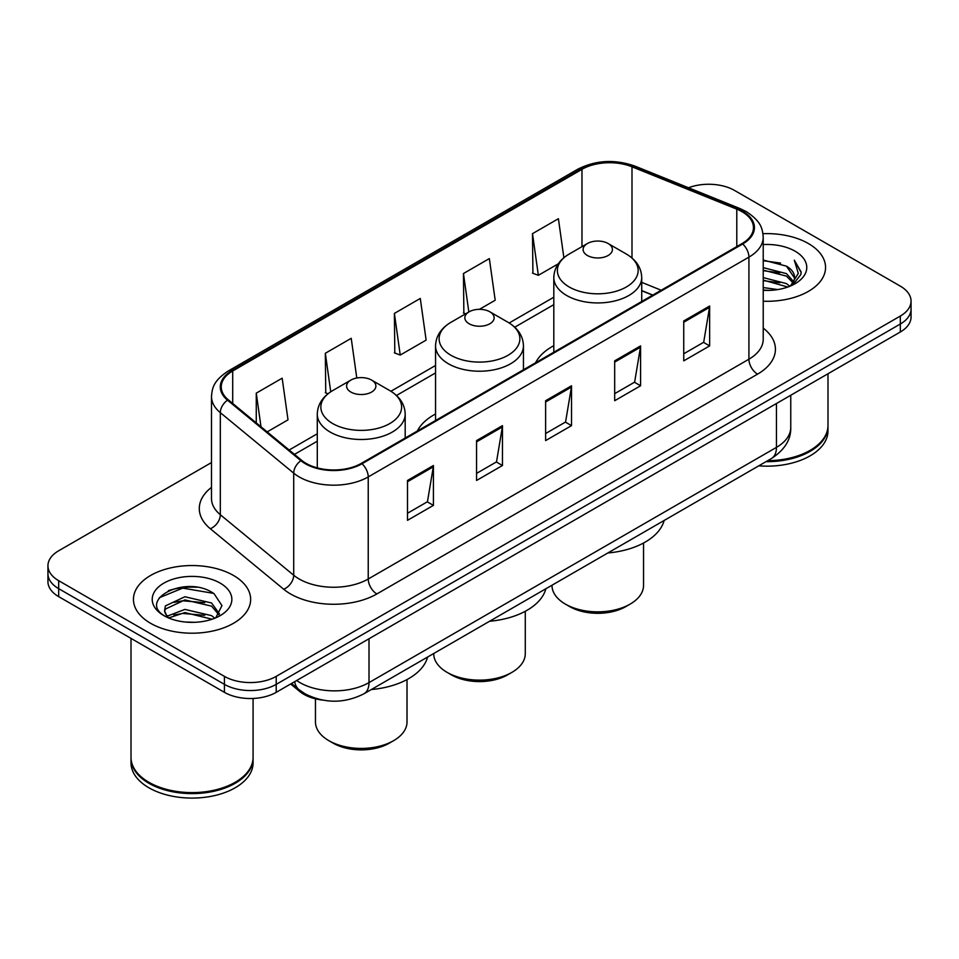 <?xml version="1.0" encoding="UTF-8"?>
<svg xmlns="http://www.w3.org/2000/svg" width="959" height="959" viewBox="0 0 959 959"><rect width="100%" height="100%" fill="white"/><g stroke="black" fill="none" stroke-linecap="round" stroke-linejoin="round"><path stroke-width="1.44" d="M435.554 413.976A64.697 37.353 0 0 0 417.333 431.023M553.811 345.696A64.697 37.353 0 0 0 535.601 362.754M652.647 295.168L641.715 290.745M322.476 700.082A36.622 21.146 180 0 1 299.747 691.487L290.649 683.983M196.931 587.268A48.837 28.195 0 0 0 168.352 590.672M211.495 462.562L58.679 550.778A36.622 21.146 0 0 0 47.95 565.738L47.95 581.681A36.622 21.146 0 0 0 58.679 596.63L224.418 692.326A36.622 21.146 0 0 0 276.216 692.326L900.321 331.994A36.622 21.146 0 0 0 911.05 317.045L911.05 309.074A36.622 21.146 0 0 1 900.321 324.022A36.622 21.146 0 0 0 911.05 309.074L911.05 301.09A36.622 21.146 0 0 0 900.321 286.142L734.582 190.457A36.622 21.146 0 0 0 688.514 187.76M47.95 565.738A36.622 21.146 0 0 0 58.679 580.686L224.418 676.371A36.622 21.146 0 0 0 276.216 676.371L276.216 684.354L900.321 324.022L276.216 684.354A36.622 21.146 0 0 1 224.418 684.354A36.622 21.146 0 0 0 276.216 684.354L276.216 692.326M58.679 580.686L58.679 588.658L224.418 684.354L58.679 588.658A36.622 21.146 0 0 1 47.95 573.71A36.622 21.146 0 0 0 58.679 588.658L58.679 596.63M808.389 243.538A58.595 33.829 0 0 0 762.968 233.696A58.595 33.829 0 0 1 808.389 243.538A58.595 33.829 0 0 1 825.555 267.453A58.595 33.829 0 0 0 808.389 243.538M233.481 575.448A58.595 33.829 0 0 0 169.623 568.124A58.595 33.829 0 0 0 133.445 599.375A58.595 33.829 0 0 0 150.611 623.302A58.595 33.829 0 0 0 214.468 630.626A58.595 33.829 0 0 0 250.647 599.375A58.595 33.829 0 0 0 233.481 575.448A58.595 33.829 0 0 0 169.623 568.124A58.595 33.829 0 0 0 133.445 599.375A58.595 33.829 0 0 0 150.611 623.302A58.595 33.829 0 0 0 214.468 630.626A58.595 33.829 0 0 0 250.647 599.375A58.595 33.829 0 0 0 233.481 575.448M742.002 211.687A39.067 22.548 180 0 1 753.45 227.631A39.067 22.548 180 0 1 742.002 243.586L361.327 463.365A39.067 22.548 180 0 1 301.701 460.356L228.326 399.855A39.067 22.548 180 0 1 221.253 386.921A39.067 22.548 180 0 1 232.701 370.965L581.969 169.323A39.067 22.548 180 0 1 631.993 166.794L736.788 209.158A39.067 22.548 180 0 1 742.002 211.687M742.698 211.28A40.038 23.124 0 0 0 737.351 208.69L632.556 166.327A40.038 23.124 0 0 0 581.274 168.916L232.006 370.57A40.038 23.124 0 0 0 227.523 400.179L300.898 460.68A40.038 23.124 0 0 0 362.011 463.76L742.698 243.982A40.038 23.124 0 0 0 742.698 211.28M407.503 480.459L407.503 520.329L433.408 505.381L433.408 465.511L407.503 480.459M407.503 513.257L427.45 501.737L433.3 466.829A9.77 5.634 -120 0 0 433.408 465.511M427.282 501.845L433.408 505.381M476.563 440.589L476.563 480.459L502.456 465.511L502.456 425.64L476.563 440.589M476.563 473.386L496.51 461.878L502.36 426.959A9.77 5.634 -120 0 0 502.456 425.64M496.33 461.974L502.456 465.511M683.743 320.977L683.743 360.848L709.636 345.899L709.636 306.029L683.743 320.977M683.743 353.775L703.69 342.267L709.528 307.348A9.77 5.634 -120 0 0 709.636 306.029M703.51 342.363L709.636 345.899M614.683 360.848L614.683 400.718L640.576 385.77L640.576 345.899L614.683 360.848M614.683 393.646L634.63 382.138L640.468 347.218A9.77 5.634 -120 0 0 640.576 345.899M634.45 382.233L640.576 385.77M545.623 400.718L545.623 440.589L571.516 425.64L571.516 385.77L545.623 400.718M545.623 433.516L565.57 422.008L571.42 387.088A9.77 5.634 -120 0 0 571.516 385.77M565.39 422.104L571.516 425.64M763.22 301.222A58.595 33.829 0 0 0 825.555 267.453A58.595 33.829 0 0 1 763.22 301.222M276.216 676.371L900.321 316.05A36.622 21.146 0 0 0 911.05 301.09M267.177 431.886L288.012 419.85L282.162 378.194L256.269 393.142L256.269 422.895M479.44 309.325L495.192 300.239L489.342 258.582L463.449 273.531L463.856 313.161M563.88 257.731L558.402 218.712L532.497 233.66L532.916 273.291M356.796 378.014L351.222 338.323L325.329 353.272L325.748 392.902M394.389 313.401L400.227 355.058L426.132 340.109L420.282 298.453L394.389 313.401L394.808 353.032M400.227 355.058L394.389 352.876M465.642 313.833L463.449 313.006M463.449 273.531L468.843 311.987M532.497 233.66L538.347 275.317L558.234 263.845M538.347 275.317L532.497 273.135M328.014 393.753L325.329 392.746M325.329 353.272L330.735 391.787M256.269 393.142L260.992 426.791M767.703 460.68A61.04 35.243 0 0 0 810.115 450.358A61.04 35.243 0 0 0 827.989 425.448L827.989 373.758M767.44 460.823A60.429 34.884 0 0 0 809.684 450.61A60.429 34.884 0 0 0 809.899 450.49M765.977 461.675A61.04 35.243 0 0 0 827.989 426.443A61.04 35.243 0 0 0 827.989 425.94M758.749 465.846A61.04 35.243 0 0 0 827.989 430.927L827.989 426.443M763.22 287.568L777.761 289.57M763.22 290.062L769.753 290.373M763.22 277.607L786.464 283.6L789.844 286.262M763.22 280.1L787.807 287.029M763.22 267.633L786.464 273.627L793.596 281.574M763.22 270.126L786.464 276.12L792.961 282.761M789.988 286.202A27.595 15.931 0 0 0 794.555 277.427A27.595 15.931 0 0 0 786.464 266.158L794.531 278.026M763.22 290.337A39.81 22.98 0 0 0 795.107 283.708A39.81 22.98 0 0 0 795.107 251.21A39.81 22.98 0 0 0 763.22 244.569M786.464 266.158L763.22 260.045M792.685 284.991L800.897 274.49L801.161 272.032L794.316 260.177L798.308 273.435L790.432 286.01M794.316 260.177L801.149 272.5M763.22 260.716L780.602 263.09M763.22 270.69L779.775 272.812M763.22 280.651L779.775 282.785M551.988 585.218L551.988 585.422A45.78 26.432 0 0 0 565.39 604.11L569.706 606.603A39.679 22.908 0 0 0 625.819 606.603L630.135 604.11A45.78 26.432 0 0 0 643.537 585.422L643.537 543.01M569.706 606.603L565.39 604.11A45.78 26.432 0 0 0 630.135 604.11M587.399 255.49A14.649 8.463 0 0 0 608.126 255.49A14.649 8.463 0 0 0 608.126 243.526L626.311 254.027A40.374 23.304 0 0 1 626.311 286.993A40.374 23.304 0 0 1 569.214 286.993A40.374 23.304 0 0 1 569.214 254.027C559.277 259.937 554.134 267.777 553.811 277.559A43.946 25.378 0 0 0 566.685 295.504A43.946 25.378 0 0 0 614.575 301.006A43.946 25.378 0 0 0 641.715 277.559C641.391 267.777 636.249 259.937 626.311 254.027L608.126 243.526A14.649 8.463 0 0 0 587.399 243.526A14.649 8.463 0 0 0 587.399 255.49M607.826 552.983A67.142 38.768 0 0 0 664.143 520.461M433.72 653.499L433.72 653.702A45.78 26.432 0 0 0 447.134 672.391L451.449 674.884A39.679 22.908 0 0 0 507.551 674.884L511.866 672.391A45.78 26.432 0 0 0 525.28 653.702L525.28 611.291M451.449 674.884L447.134 672.391A45.78 26.432 0 0 0 511.866 672.391M469.143 323.77A14.649 8.463 0 0 0 489.857 323.77A14.649 8.463 0 0 0 489.857 311.807L508.042 322.308A40.374 23.304 0 0 0 508.042 322.308A40.374 23.304 0 0 1 508.042 355.274A40.374 23.304 0 0 1 450.958 355.274A40.374 23.304 0 0 1 450.946 322.308C441.008 328.218 435.877 336.058 435.554 345.839A43.946 25.378 0 0 0 448.428 363.785A43.946 25.378 0 0 0 496.318 369.287A43.946 25.378 0 0 0 523.446 345.839C523.123 336.058 517.992 328.218 508.054 322.308L489.857 311.807A14.649 8.463 0 0 0 469.143 311.807A14.649 8.463 0 0 0 469.143 323.77M489.569 621.252A67.142 38.768 0 0 0 545.887 588.742M315.463 698.823L315.463 721.983A45.78 26.432 0 0 0 328.865 740.672L333.181 743.165A39.679 22.908 0 0 0 389.294 743.165L393.61 740.672A45.78 26.432 0 0 0 407.012 721.983L407.012 679.571M333.181 743.165L328.865 740.672A45.78 26.432 0 0 0 393.61 740.672M350.874 392.051A14.649 8.463 0 0 0 371.601 392.051A14.649 8.463 0 0 0 371.601 380.088L389.786 390.589A40.374 23.304 0 0 1 389.786 423.554A40.374 23.304 0 0 1 332.689 423.554A40.374 23.304 0 0 1 332.689 390.589C322.751 396.499 317.609 404.338 317.285 414.12A43.946 25.378 0 0 0 330.16 432.065A43.946 25.378 0 0 0 378.062 437.556A43.946 25.378 0 0 0 405.189 414.12C404.866 404.338 399.723 396.499 389.786 390.589L371.601 380.088A14.649 8.463 0 0 0 350.874 380.088A14.649 8.463 0 0 0 350.874 392.051M371.313 689.533A67.142 38.768 0 0 0 427.618 657.023M234.991 782.412A60.429 34.884 0 0 1 234.775 782.532A60.429 34.884 0 0 1 149.316 782.532L148.885 782.28A61.04 35.243 0 0 0 235.207 782.28A61.04 35.243 0 0 0 253.08 757.358L253.08 698.452M131.011 757.862A61.04 35.243 0 0 0 131.011 758.365A61.04 35.243 0 0 0 148.885 783.275A61.04 35.243 0 0 0 215.403 790.923A61.04 35.243 0 0 0 253.08 758.365A61.04 35.243 0 0 0 253.08 757.862M131.011 758.365L131.011 762.849A61.04 35.243 0 0 0 148.885 787.771A61.04 35.243 0 0 0 215.403 795.407A61.04 35.243 0 0 0 253.08 762.849L253.08 758.365M185.375 622.031L194.677 622.307M167.13 616.193L184.907 609.409L211.555 615.642L214.792 618.231M168.76 617.896L184.907 612.573L212.143 619.214M167.405 617.428L164.552 610.739A27.595 15.931 0 0 0 169.012 618.111M164.552 610.739L165.392 605.908L184.907 596.75L211.555 602.983L219.491 613.94M164.624 611.123L165.392 609.073L184.907 599.914L211.555 606.148L218.868 614.755M215.727 617.848L221.961 605.597L214.073 593.717C186.154 573.638 136.514 600.094 165.176 616.313L165.32 616.409M220.186 583.12A39.81 22.98 0 0 0 163.893 583.12A39.81 22.98 0 0 0 163.893 615.63A39.81 22.98 0 0 0 220.186 615.63A39.81 22.98 0 0 0 220.186 583.12M131.011 638.394L131.011 757.358A61.04 35.243 0 0 0 148.885 782.28L149.316 782.532M159.362 597.709L182.725 588.119L213.533 593.357M173.963 602.372L182.725 600.778L204.723 602.66M173.963 615.031L182.725 613.436L204.723 615.318M166.974 615.99L167.645 615.678M299.747 690.24L299.747 691.487M296.667 680.506A48.837 28.195 0 0 0 299.951 682.604A48.837 28.195 0 0 0 369.011 682.604L776.454 447.373A48.837 28.195 0 0 0 790.755 427.438C791.115 439.558 784.654 449.927 771.396 458.546L363.952 693.789A24.419 14.097 60 0 0 369.011 682.604L369.011 638.742M776.454 403.511L776.454 447.373A24.419 14.097 60 0 1 771.396 458.546M294.689 681.657A24.419 16.327 129.5 0 0 298.944 689.593L291.524 683.479M900.321 331.994L900.321 316.05M224.418 692.326L224.418 676.371M763.22 328.098A61.04 35.243 180 0 1 757.55 374.154L376.863 593.945A12.203 7.049 60 0 1 368.232 578.996L748.919 359.205A48.837 28.195 0 0 0 763.22 339.27L763.22 237.197A48.837 28.195 180 0 1 748.919 257.132A12.203 7.049 -120 0 0 742.698 243.982M376.863 593.945A61.04 35.243 180 0 1 290.541 593.945A61.04 35.243 180 0 1 283.696 589.234L210.321 528.733A61.04 35.243 180 0 1 211.495 487.376M299.172 578.996A48.837 28.195 0 0 0 368.232 578.996L368.232 476.923A48.837 28.195 180 0 1 293.706 473.159L220.318 412.658A48.837 28.195 180 0 1 211.495 396.487L211.495 498.56A48.837 28.195 0 0 0 220.318 514.719L293.706 575.232A48.837 28.195 0 0 0 299.172 578.996M763.22 237.197C762.429 228.805 761.65 221.829 746.39 211.675L739.964 208.559A12.203 5.718 112 0 0 737.351 208.69M739.964 208.559L635.17 166.195C614.947 159.038 595.755 160.081 577.594 169.311A12.203 7.049 60 0 1 581.274 168.916M232.006 370.57A12.203 7.049 -120 0 0 228.326 370.965C213.521 380.675 212.167 387.975 211.495 396.487M227.523 400.179A12.203 8.163 129.5 0 0 220.318 412.658L220.318 514.719A12.203 8.163 -50.5 0 1 210.321 528.733M635.17 166.195A12.203 5.718 112 0 0 632.556 166.327M300.898 460.68A12.203 8.163 129.5 0 0 293.706 473.159L293.706 575.232A12.203 8.163 -50.5 0 1 283.696 589.234M362.011 463.76A12.203 7.049 60 0 1 368.232 476.923L748.919 257.132L748.919 359.205A12.203 7.049 60 0 0 757.55 374.154M232.701 370.965L232.701 403.463M736.788 209.158L736.788 246.595M631.993 166.794L631.993 258.031M661.195 290.241L641.715 282.354M581.969 169.323L581.969 246.667M553.811 297.218L509.181 322.979M435.554 365.487L390.912 391.26M317.285 433.768L289.162 450.011M545.623 401.989L571.42 387.088M614.683 362.118L640.468 347.218M683.743 322.248L709.528 307.348M476.563 441.859L502.36 426.959M407.503 481.73L433.3 466.829M363.952 693.789C344.305 703.654 324.657 703.654 305.01 693.789L298.944 689.593M790.755 427.438L790.755 395.252M577.594 169.311L228.326 370.965M553.811 304.65L514.743 327.199M435.554 372.919L396.487 395.48M317.285 441.2L294.461 454.386M652.827 295.072L641.715 290.577M641.715 301.486L641.715 277.559M553.811 352.229L553.811 277.559M587.399 243.526L569.214 254.027M523.446 369.766L523.446 345.839M435.554 420.51L435.554 345.839M469.143 311.807L450.946 322.308M405.189 438.047L405.189 414.12M317.285 467.884L317.285 414.12M350.874 380.088L332.689 390.589"/></g></svg>
